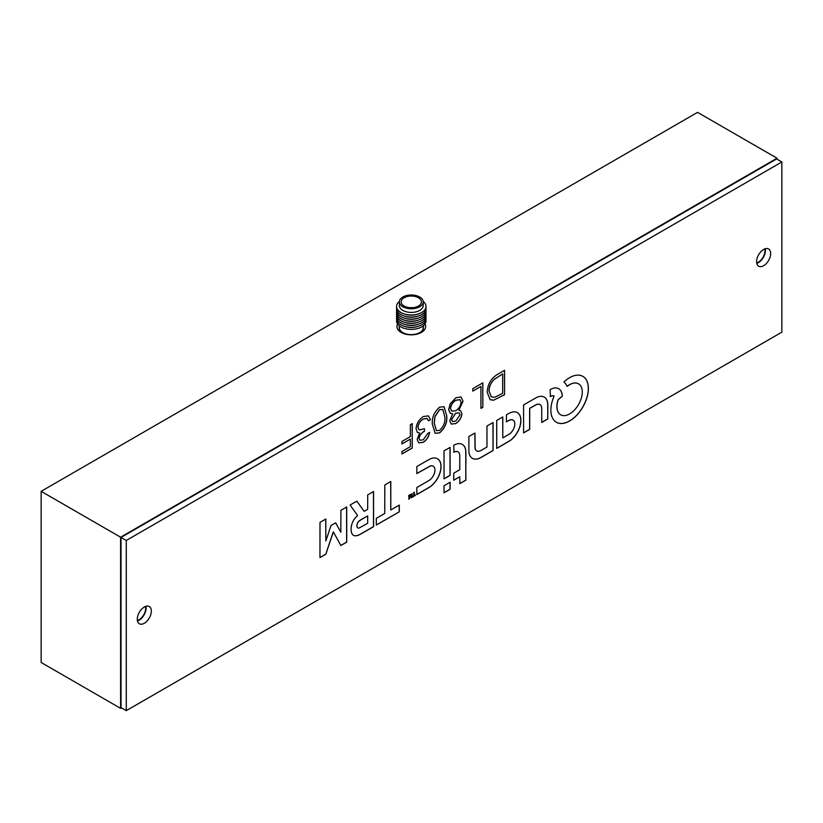 <?xml version="1.0" encoding="UTF-8"?>
<svg xmlns="http://www.w3.org/2000/svg" width="823" height="823" viewBox="0 0 823 823"><rect width="100%" height="100%" fill="white"/><g stroke="black" fill="none" stroke-linecap="round" stroke-linejoin="round"><path stroke-width="1.23" d="M397.602 324.005A14.372 8.302 0 0 0 401.12 332.399L401.12 332.399A14.372 8.302 0 0 0 421.448 332.399A14.372 8.302 0 0 0 424.977 324.005M137.379 620.47A9.341 5.391 120 0 0 139.066 619.75A9.341 5.391 120 0 0 145.455 606.479M756.697 262.897A9.341 5.391 120 0 0 758.384 262.177A9.341 5.391 120 0 0 764.773 248.916M777.025 159.199L777.025 158.211L120.6 537.203L41.15 491.331L41.15 662.484L120.6 708.356L121.444 707.862M120.6 537.203L120.6 708.356M777.025 158.211L697.575 112.35L41.15 491.331M399.361 301.887L399.361 305.539A11.934 6.882 0 0 0 406.737 311.907A11.934 6.882 0 0 0 423.217 305.539L423.217 301.887A11.934 6.882 0 0 0 415.841 295.519A11.934 6.882 0 0 0 399.361 301.887A11.934 6.882 0 0 0 406.737 308.255A11.934 6.882 0 0 0 423.217 301.887M399.381 301.475A14.732 8.508 0 0 0 405.667 314.345A14.732 8.508 0 0 0 422.868 311.742A14.732 8.508 0 0 0 423.197 301.475M404.288 313.964A12.695 7.335 0 0 0 406.439 314.633A12.695 7.335 0 0 0 418.29 313.964M396.665 307.514A14.732 8.508 0 0 0 405.667 316.402A14.732 8.508 0 0 0 425.913 307.514M404.288 316.022A12.695 7.335 0 0 0 406.439 316.68A12.695 7.335 0 0 0 418.29 316.022M396.665 309.561A14.732 8.508 0 0 0 405.667 318.45A14.732 8.508 0 0 0 425.913 309.561M404.288 318.079A12.695 7.335 0 0 0 406.439 318.738A12.695 7.335 0 0 0 418.29 318.079M396.665 311.619A14.732 8.508 0 0 0 405.667 320.507A14.732 8.508 0 0 0 425.913 311.619M404.288 320.126A12.695 7.335 0 0 0 406.439 320.795A12.695 7.335 0 0 0 418.29 320.126M396.665 313.676A14.732 8.508 0 0 0 405.667 322.565A14.732 8.508 0 0 0 425.913 313.676M404.288 322.184A12.695 7.335 0 0 0 406.439 322.842A12.695 7.335 0 0 0 418.29 322.184M396.665 315.723A14.732 8.508 0 0 0 405.667 324.612A14.732 8.508 0 0 0 425.913 315.723M404.288 324.241A12.695 7.335 0 0 0 406.439 324.9A12.695 7.335 0 0 0 418.29 324.241M396.665 317.781A14.732 8.508 0 0 0 405.667 326.669A14.732 8.508 0 0 0 425.913 317.781M404.288 326.289A12.695 7.335 0 0 0 406.439 326.947A12.695 7.335 0 0 0 418.29 326.289M396.665 319.838A14.732 8.508 0 0 0 405.667 328.727A14.732 8.508 0 0 0 425.913 319.838M399.309 325.815L399.309 327.708A11.975 6.913 0 0 0 406.716 334.097A11.975 6.913 0 0 0 423.269 327.708L423.269 325.815M399.309 326.505A12.16 7.016 0 0 0 399.134 327.708A12.16 7.016 0 0 0 406.644 334.2A12.16 7.016 0 0 0 423.444 327.708A12.16 7.016 0 0 0 423.269 326.505M407.426 307.298A10.133 5.854 0 0 0 421.417 301.887A10.133 5.854 0 0 0 415.152 296.475A10.133 5.854 0 0 0 401.151 301.887A10.133 5.854 0 0 0 407.426 307.298M412.354 307.699A2.994 1.728 0 0 0 410.224 307.699M351.997 503.923L351.997 503.923A100.55 58.052 120 0 0 350.968 504.52A372.87 215.276 120 0 0 350.166 505.003L351.236 506.629A1230.55 710.465 120 0 0 352.45 508.316A2402.275 1386.961 120 0 0 353.89 510.311A5752.667 3321.319 -60 0 1 355.32 512.297A2910.426 1680.35 -60 0 1 356.534 513.974L357.532 515.61A0.946 0.545 120 0 0 357.326 515.764A48.259 27.859 120 0 0 356.709 516.36A29.463 17.005 120 0 0 356.092 516.978A9.578 5.535 120 0 0 355.639 517.461A10.555 6.09 120 0 0 354.538 518.84A11.203 6.471 120 0 0 353.54 520.373A11.285 6.512 120 0 0 352.697 521.998A10.915 6.296 120 0 0 352.028 523.665A10.678 6.162 120 0 0 351.544 525.341A14.855 8.58 120 0 0 351.236 527.111A16.213 9.362 120 0 0 351.102 528.901A16.841 9.722 120 0 0 351.154 530.588A14.176 8.179 120 0 0 351.946 533.602A10.36 5.977 120 0 0 353.479 535.31A10.36 5.977 120 0 0 353.571 535.372A10.894 6.296 120 0 0 356.009 535.794A16.738 9.66 120 0 0 359.178 534.899A7.417 4.28 120 0 0 359.682 534.641A528.952 305.395 120 0 0 361.39 533.674A497.956 287.494 120 0 0 363.653 532.388A1587.876 916.771 120 0 0 366.688 530.64L373.58 526.658L373.549 491.506L367.706 494.88L367.675 509.314L364.147 511.34L356.832 501.156L353.489 503.069A427.363 246.735 120 0 0 351.997 503.923M319.962 557.51L325.774 554.167L329.509 543.015A2462.828 1421.918 -60 0 1 331.257 537.831A445.15 257.013 -60 0 1 332.389 534.497A2092.097 1207.876 -60 0 1 333.253 531.967L333.397 531.987A0.936 0.535 -60 0 1 333.438 532.049L334.519 534.014A3971.006 2292.672 -60 0 1 335.722 536.205A7667.356 4426.773 -60 0 1 337.142 538.787L340.835 545.526L346.709 542.172L346.709 506.958L340.897 510.353L340.835 532.214L335.681 522.821L331.031 525.475L325.836 540.958L325.805 519.025L319.993 522.42L319.962 557.613L325.857 554.208L329.591 543.067A2462.828 1421.918 -60 0 1 331.34 537.872A445.15 257.013 -60 0 1 332.471 534.549A2092.097 1207.876 -60 0 1 333.336 532.018L333.305 531.936M507.945 413.959A31.356 18.106 120 0 0 507.554 414.185L506.443 414.854L506.412 421.86L508.017 420.975A73.175 42.24 -60 0 1 508.737 420.574A29.433 16.995 -60 0 1 509.314 420.275A19.413 11.213 -60 0 1 509.756 420.069A3.055 1.759 -60 0 1 510.034 419.956A9.434 5.452 -60 0 1 511.587 419.72A8.353 4.825 -60 0 1 512.904 420.018A8.23 4.753 -60 0 1 513.068 420.111A8.23 4.753 -60 0 1 513.912 420.862A8.899 5.133 -60 0 1 514.581 422.199A5.668 3.271 -60 0 1 514.704 422.796A12.561 7.253 -60 0 1 514.776 423.598A12.715 7.345 -60 0 1 514.797 424.431A6.43 3.714 -60 0 1 514.735 425.182A8.302 4.794 -60 0 1 514.21 427.394A8.364 4.825 -60 0 1 513.223 429.616A8.611 4.969 -60 0 1 511.844 431.674A9.331 5.38 -60 0 1 510.188 433.423A4.146 2.397 -60 0 1 509.776 433.752A10.257 5.915 -60 0 1 509.252 434.102A42.21 24.371 -60 0 1 508.367 434.647A1019.676 588.712 -60 0 1 506.238 435.892L502.791 437.918L502.791 416.922L496.722 420.46L496.722 448.412L503.038 444.77A1092.769 630.912 120 0 0 505.507 443.35A658.122 379.969 120 0 0 507.678 442.085A1177.95 680.096 120 0 0 509.519 441.005A6.975 4.022 120 0 0 509.931 440.737A16.913 9.763 120 0 0 514.025 437.064A17.376 10.03 120 0 0 517.492 432.178A17.283 9.979 120 0 0 519.879 426.726A16.573 9.567 120 0 0 520.887 421.417A17.828 10.298 120 0 0 520.65 417.755A16.985 9.804 120 0 0 519.57 414.833A16.882 9.742 120 0 0 517.698 412.837A17.396 10.041 120 0 0 517.379 412.642A17.396 10.041 120 0 0 515.177 411.891A16.872 9.742 120 0 0 513.511 411.86A15.956 9.218 120 0 0 511.752 412.21A18.538 10.699 120 0 0 509.807 412.971A31.356 18.106 120 0 0 507.945 413.959M408.681 499.149L408.99 498.985A2.078 1.204 120 0 0 409.278 498.8L409.422 498.615A1.492 0.864 120 0 0 409.535 498.285A244.472 141.144 120 0 0 409.905 496.845A53.732 31.027 -60 0 1 410.039 496.32A27.663 15.976 -60 0 1 410.152 495.878A130.456 75.315 -60 0 1 410.255 495.497L410.379 495.528A222.776 128.625 -60 0 1 410.502 495.847A39.525 22.818 -60 0 1 410.646 496.207A76.961 44.432 -60 0 1 410.811 496.639L411.613 497.565A5.566 3.21 120 0 0 411.809 497.462A1.173 0.679 120 0 0 411.932 497.38L412.056 497.164A158.695 91.631 120 0 0 412.066 496.639A60.295 34.813 120 0 0 412.066 496.032A107.35 61.982 120 0 0 412.066 495.343L412.045 493.553L411.407 496.423L410.636 494.376L410.121 494.623L409.309 497.72L409.247 495.168L408.681 495.497L409.072 499.036A2.078 1.204 120 0 0 409.37 498.851L409.504 498.666A1.492 0.864 120 0 0 409.617 498.337A244.472 141.144 120 0 0 409.988 496.886A53.732 31.027 -60 0 1 410.121 496.372A27.663 15.976 -60 0 1 410.235 495.93A130.456 75.315 -60 0 1 410.348 495.549L410.348 495.549M569.67 377.664A28.774 16.614 120 0 0 569.506 377.757A29.237 16.882 120 0 0 567.551 379.012A25.534 14.742 120 0 0 565.679 380.432A14.495 8.364 120 0 0 565.308 380.74A59.822 34.535 120 0 0 564.773 381.203A65.573 37.858 120 0 0 564.259 381.666A6.759 3.899 120 0 0 563.981 381.934L563.961 381.985A2.448 1.409 120 0 0 564.043 382.098A3.95 2.284 120 0 0 564.167 382.232A15.102 8.724 120 0 0 564.362 382.417A20.122 11.625 -60 0 1 565.072 383.117A31.469 18.168 -60 0 1 565.792 384.012A31.284 18.065 -60 0 1 566.43 384.989A19.268 11.131 -60 0 1 566.924 385.946A18.754 10.833 120 0 0 566.996 386.11A11.656 6.728 120 0 0 567.057 386.244A17.334 10.01 120 0 0 567.119 386.357L567.14 386.388A6.903 3.981 120 0 0 567.314 386.285A4.773 2.757 120 0 0 567.479 386.162A8.415 4.856 120 0 0 567.685 386.018A5.884 3.395 -60 0 1 567.942 385.822A26.418 15.256 -60 0 1 568.333 385.555A29.494 17.026 -60 0 1 568.755 385.277A25.163 14.526 -60 0 1 569.177 385.01A18.147 10.473 -60 0 1 569.711 384.68A18.147 10.473 -60 0 1 570.72 384.146A16.799 9.701 -60 0 1 572.211 383.528A16.985 9.804 -60 0 1 573.682 383.148A19.042 10.997 -60 0 1 575.133 383.004A20.462 11.82 -60 0 1 576.049 383.034A15.524 8.96 -60 0 1 576.861 383.158A15.575 8.991 -60 0 1 577.633 383.395A20.719 11.964 -60 0 1 578.404 383.755A18.322 10.576 -60 0 1 578.569 383.847A18.322 10.576 -60 0 1 579.804 384.783A17.571 10.143 -60 0 1 580.915 386.213A17.643 10.185 -60 0 1 581.707 388.003A18.662 10.771 -60 0 1 582.17 390.133A12.386 7.15 -60 0 1 582.252 391.182A26.47 15.277 -60 0 1 582.252 392.509A26.295 15.184 -60 0 1 582.18 393.867A11.44 6.605 -60 0 1 582.036 395.009A19.464 11.234 -60 0 1 581.522 397.416A17.869 10.318 -60 0 1 580.771 399.803A17.581 10.143 -60 0 1 579.783 402.169A18.055 10.421 -60 0 1 578.569 404.484A17.911 10.339 -60 0 1 576.1 408.136A17.787 10.267 -60 0 1 573.24 411.233A17.869 10.318 -60 0 1 570.154 413.609A18.25 10.534 -60 0 1 567.016 415.121A17.232 9.948 -60 0 1 564.66 415.625A18.085 10.442 -60 0 1 562.469 415.492A18.26 10.545 -60 0 1 560.669 414.792A18.26 10.545 -60 0 1 560.545 414.72A18.034 10.411 -60 0 1 558.982 413.362A12.787 7.386 -60 0 1 558.611 412.858A22.859 13.199 -60 0 1 558.231 412.21A23.414 13.518 -60 0 1 557.881 411.51A15.318 8.847 -60 0 1 557.613 410.831A17.715 10.226 -60 0 1 557.089 408.465A17.869 10.318 -60 0 1 556.996 405.77A17.941 10.36 -60 0 1 557.366 402.828A18.024 10.411 -60 0 1 558.159 399.772L562.315 396.172A7.356 4.249 120 0 0 562.284 395.606A23.106 13.343 120 0 0 562.212 394.875A24.361 14.063 120 0 0 562.099 394.135A14.649 8.456 120 0 0 561.965 393.507A17.448 10.071 120 0 0 561.07 391.162A16.995 9.814 120 0 0 559.681 389.402A16.974 9.794 120 0 0 558.766 388.754A16.974 9.794 120 0 0 557.84 388.322A17.345 10.02 120 0 0 555.628 387.952A18.127 10.462 120 0 0 554.476 388.024A15.853 9.146 120 0 0 553.313 388.261A16.82 9.711 120 0 0 552.089 388.672A23.466 13.549 120 0 0 550.731 389.279L550.175 389.557L550.381 396.511A21.882 12.633 120 0 0 550.494 396.47L550.69 396.388A171.647 99.099 120 0 0 550.906 396.295A174.743 100.89 120 0 0 551.122 396.202A6.677 3.858 -60 0 1 551.842 395.956A9.753 5.627 -60 0 1 552.603 395.832A9.475 5.473 -60 0 1 553.323 395.822A5.494 3.179 -60 0 1 553.889 395.956L553.858 396.727A26.079 15.061 120 0 0 552.11 401.696A26.624 15.37 120 0 0 551.112 406.603A26.706 15.421 120 0 0 550.896 411.191A26.418 15.256 120 0 0 551.482 415.276A25.163 14.526 120 0 0 552.079 417.076A27.56 15.915 120 0 0 552.881 418.712A27.745 16.018 120 0 0 553.879 420.152A26.027 15.03 120 0 0 555.021 421.335A18.497 10.678 120 0 0 555.576 421.757A39.422 22.756 120 0 0 556.286 422.209A39.339 22.715 120 0 0 556.43 422.292A39.339 22.715 120 0 0 557.017 422.611A18.075 10.432 120 0 0 557.655 422.899A27.55 15.904 120 0 0 559.877 423.444A26.346 15.215 120 0 0 562.274 423.485A26.233 15.143 120 0 0 564.825 423.032A26.994 15.586 120 0 0 567.489 422.076A15.431 8.909 120 0 0 568.405 421.623A53.444 30.852 120 0 0 569.66 420.923A53.454 30.863 120 0 0 570.925 420.172A14.773 8.528 120 0 0 571.82 419.576A27.19 15.699 120 0 0 574.814 417.148A26.202 15.123 120 0 0 577.633 414.278A26.151 15.102 120 0 0 580.246 411.027A26.953 15.565 120 0 0 582.602 407.447A27.128 15.658 120 0 0 584.752 403.383A26.326 15.195 120 0 0 586.429 399.227A26.213 15.133 120 0 0 587.612 395.081A26.603 15.359 120 0 0 588.26 391.048A17.664 10.195 120 0 0 588.332 389.917A44.504 25.688 120 0 0 588.352 388.507A44.38 25.626 120 0 0 588.332 387.139A16.758 9.681 120 0 0 588.26 386.1A27.21 15.709 120 0 0 587.632 382.88A25.986 14.999 120 0 0 586.511 380.154A25.976 14.999 120 0 0 584.916 377.973A27.2 15.709 120 0 0 582.89 376.389A28.774 16.614 120 0 0 581.717 375.813A25.174 14.536 120 0 0 580.524 375.422A24.927 14.392 120 0 0 579.269 375.195A27.509 15.884 120 0 0 577.911 375.134A31.871 18.404 120 0 0 576.738 375.185A24.062 13.898 120 0 0 575.627 375.339A23.641 13.652 120 0 0 574.495 375.597A29.463 17.016 120 0 0 573.271 375.977A23.383 13.507 120 0 0 571.45 376.718A28.774 16.614 120 0 0 569.67 377.664M567.14 386.388L567.109 386.347A6.903 3.981 120 0 0 567.222 386.244A4.773 2.757 120 0 0 567.397 386.121A8.415 4.856 120 0 0 567.592 385.966A5.884 3.395 -60 0 1 567.86 385.771A26.418 15.256 -60 0 1 568.24 385.514A29.494 17.026 -60 0 1 568.672 385.226A25.163 14.526 -60 0 1 569.084 384.958A18.147 10.473 -60 0 1 569.629 384.639A18.147 10.473 -60 0 1 570.627 384.104A16.799 9.701 -60 0 1 572.129 383.487A16.985 9.804 -60 0 1 573.6 383.106A19.042 10.997 -60 0 1 575.051 382.952A20.462 11.82 -60 0 1 575.966 382.983A15.524 8.96 -60 0 1 576.779 383.117A15.575 8.991 -60 0 1 577.551 383.343A20.719 11.964 -60 0 1 578.322 383.703A18.322 10.576 -60 0 1 578.487 383.796A18.322 10.576 -60 0 1 578.528 383.816M137.472 620.943A9.938 5.74 120 0 0 146.093 608.053A9.938 5.74 120 0 0 145.908 606.325M151.339 611.088A9.938 5.74 120 0 0 149.282 606.541A9.938 5.74 120 0 0 141.628 609.205A9.938 5.74 120 0 0 137.287 619.205A9.938 5.74 120 0 0 139.344 623.762A9.938 5.74 120 0 0 147.008 621.098A9.938 5.74 120 0 0 151.339 611.088M756.79 263.381A9.938 5.74 120 0 0 765.421 250.49A9.938 5.74 120 0 0 765.236 248.762M770.667 253.525A9.938 5.74 120 0 0 768.61 248.978A9.938 5.74 120 0 0 760.946 251.643A9.938 5.74 120 0 0 756.604 261.642A9.938 5.74 120 0 0 758.672 266.189A9.938 5.74 120 0 0 766.326 263.535A9.938 5.74 120 0 0 770.667 253.525M547.748 418.958L547.83 411.531A5817.797 3358.92 120 0 0 547.809 404.751A14.413 8.323 120 0 0 547.758 403.64A17.448 10.071 120 0 0 546.698 399.731A16.964 9.794 120 0 0 544.425 397.211A17.118 9.876 120 0 0 544.281 397.118A17.118 9.876 120 0 0 541.164 396.326A18.013 10.401 120 0 0 537.254 397.159A6.049 3.498 120 0 0 536.74 397.406A179.126 103.42 120 0 0 535.413 398.147A301.794 174.239 120 0 0 533.427 399.278A2061.039 1189.945 120 0 0 530.135 401.171L523.593 404.947L523.593 432.898L529.693 429.38L529.724 408.403L533.109 406.48A711.494 410.78 -60 0 1 535.001 405.41A57.764 33.352 -60 0 1 535.979 404.875A18.857 10.884 -60 0 1 536.575 404.566A3.817 2.202 -60 0 1 536.966 404.412A8.744 5.051 -60 0 1 538.52 404.196A8.909 5.144 -60 0 1 539.867 404.556A8.672 5.01 -60 0 1 539.97 404.607A8.672 5.01 -60 0 1 540.896 405.441A7.829 4.516 -60 0 1 541.503 406.799A6.738 3.889 -60 0 1 541.637 407.57A22.303 12.88 -60 0 1 541.699 408.692A90.468 52.23 -60 0 1 541.719 410.646A2060.73 1189.77 -60 0 1 541.729 415.296L541.729 422.466L544.733 420.728A309.829 178.879 120 0 0 545.896 420.059A160.969 92.937 120 0 0 546.873 419.483A1168.176 674.449 120 0 0 547.748 418.958L547.748 411.479A5817.797 3358.92 120 0 0 547.727 404.71A14.413 8.323 120 0 0 547.676 403.589A17.448 10.071 120 0 0 546.606 399.68A16.964 9.794 120 0 0 544.332 397.159A17.118 9.876 120 0 0 544.24 397.098M482.617 449.543A130.641 75.428 -60 0 1 481.527 450.15A117.432 67.795 -60 0 1 480.653 450.634A5.977 3.446 -60 0 1 480.272 450.819A8.786 5.072 -60 0 1 478.544 451.282A8.353 4.825 -60 0 1 477.052 451.055A8.446 4.876 -60 0 1 476.723 450.891A8.446 4.876 -60 0 1 475.889 450.171A9.187 5.308 -60 0 1 475.149 448.689L474.933 433.042L468.863 436.509L468.884 444.399A3358.416 1938.988 120 0 0 468.904 450.171A51.098 29.505 120 0 0 468.945 451.909A10.606 6.121 120 0 0 469.059 452.948A15.832 9.135 120 0 0 469.295 454.018A16.913 9.763 120 0 0 470.612 456.755A17.448 10.071 120 0 0 472.412 458.36A17.448 10.071 120 0 0 472.721 458.524A17.376 10.03 120 0 0 475.447 459.172A16.625 9.598 120 0 0 478.554 458.637A13.538 7.819 120 0 0 479.552 458.226A28.219 16.295 120 0 0 480.755 457.619A98.235 56.715 120 0 0 482.69 456.539A1669.311 963.784 120 0 0 486.856 454.142L493.07 450.551L493.07 422.538L486.969 426.057L486.969 447.033L483.903 448.802A247.816 143.079 -60 0 1 482.617 449.543M450.037 475.365L450.119 471.116A3548.035 2048.468 120 0 0 450.119 466.61A6923.333 3997.208 120 0 0 450.109 461.271L450.099 447.383L444.029 450.85L444.029 478.873L447.043 477.124A499.438 288.348 120 0 0 448.586 476.239A56.303 32.509 120 0 0 449.451 475.725A74.07 42.765 120 0 0 450.037 475.365L450.027 471.065A3548.035 2048.468 120 0 0 450.027 466.559A6923.333 3997.208 120 0 0 450.027 461.23L450.006 447.434M429.627 487.123A8.353 4.825 120 0 0 430.079 486.835A15.884 9.176 120 0 0 432.27 485.086A17.581 10.154 120 0 0 434.41 482.875A17.797 10.277 120 0 0 436.355 480.323A16.841 9.722 120 0 0 438.021 477.566A16.213 9.362 120 0 0 438.957 475.622A18.373 10.606 120 0 0 439.76 473.585A18.209 10.514 120 0 0 440.377 471.548A15.442 8.909 120 0 0 440.789 469.624A18.631 10.75 120 0 0 440.922 468.709A13.785 7.952 120 0 0 441.005 467.886A14.886 8.6 120 0 0 441.035 467.053A25.554 14.752 120 0 0 441.025 466.127A19.711 11.378 120 0 0 440.912 464.635A15.205 8.775 120 0 0 440.675 463.339A15.071 8.703 120 0 0 440.305 462.166A19.001 10.966 120 0 0 439.76 461.065A20.174 11.645 120 0 0 439.307 460.355A13.096 7.561 120 0 0 438.834 459.8A13.96 8.065 120 0 0 438.278 459.306A25.935 14.968 120 0 0 437.579 458.833A17.921 10.349 120 0 0 437.455 458.761A17.921 10.349 120 0 0 435.912 458.133A16.193 9.351 120 0 0 434.06 457.948A16.337 9.434 120 0 0 432.034 458.277A18.62 10.75 120 0 0 429.832 459.121A12.448 7.181 120 0 0 429.246 459.429A523.428 302.206 120 0 0 427.569 460.376A490.703 283.307 120 0 0 425.46 461.569A1023.318 590.821 120 0 0 422.929 463.03L416.839 466.548L416.839 473.585L430.378 466.003A9.897 5.71 -60 0 1 431.89 465.839A8.158 4.712 -60 0 1 433.145 466.178A8.024 4.64 -60 0 1 433.207 466.209A8.024 4.64 -60 0 1 434.091 467.032A9.3 5.37 -60 0 1 434.719 468.359A6.203 3.58 -60 0 1 434.853 468.945A11.152 6.44 -60 0 1 434.925 469.686A11.162 6.45 -60 0 1 434.935 470.458A6.245 3.601 -60 0 1 434.883 471.168A8.58 4.959 -60 0 1 434.277 473.657A8.518 4.917 -60 0 1 433.114 476.136A8.528 4.917 -60 0 1 431.519 478.338A8.6 4.969 -60 0 1 429.637 480.056A6.337 3.652 -60 0 1 429.174 480.365A374.825 216.408 -60 0 1 427.672 481.249A381.234 220.111 -60 0 1 425.676 482.422A1275.804 736.595 -60 0 1 422.95 483.996L416.839 487.525L416.839 494.572L423.145 490.92A1082.327 624.883 120 0 0 425.604 489.49A662.669 382.592 120 0 0 427.785 488.214A1098.684 634.327 120 0 0 429.627 487.123L429.544 487.072A8.353 4.825 120 0 0 429.997 486.794A15.884 9.176 120 0 0 432.188 485.045A17.581 10.154 120 0 0 434.318 482.823A17.797 10.277 120 0 0 436.272 480.272A16.841 9.722 120 0 0 437.939 477.525A16.213 9.362 120 0 0 438.875 475.571A18.373 10.606 120 0 0 439.677 473.534A18.209 10.514 120 0 0 440.295 471.497A15.442 8.909 120 0 0 440.706 469.573A18.631 10.75 120 0 0 440.84 468.668A13.785 7.952 120 0 0 440.912 467.834A14.886 8.6 120 0 0 440.943 467.001A25.554 14.752 120 0 0 440.943 466.075A19.711 11.378 120 0 0 440.83 464.584A15.205 8.775 120 0 0 440.593 463.287A15.071 8.703 120 0 0 440.212 462.115A19.001 10.966 120 0 0 439.677 461.014A20.174 11.645 120 0 0 439.215 460.304A13.096 7.561 120 0 0 438.752 459.748A13.96 8.065 120 0 0 438.196 459.265A25.935 14.968 120 0 0 437.497 458.781A17.921 10.349 120 0 0 437.414 458.73M432.342 424.215C431.818 417.549 434.256 411.87 439.657 407.148L444.05 406.706L446.735 415.903C447.362 422.487 444.996 428.135 439.657 432.857L435.161 433.31L432.342 424.215M449.173 489.819A1168.176 674.449 120 0 0 450.047 489.304L450.099 489.201A1168.176 674.449 120 0 0 450.119 488.193A160.969 92.937 120 0 0 450.119 487.051A309.829 178.879 120 0 0 450.13 485.714L450.13 482.247L444.029 485.765L444.029 492.802L447.033 491.074A309.829 178.879 120 0 0 448.196 490.395A160.969 92.937 120 0 0 449.173 489.819L449.091 489.778A1168.176 674.449 120 0 0 449.955 489.253L450.016 489.15A1168.176 674.449 120 0 0 450.027 488.142A160.969 92.937 120 0 0 450.037 487A309.829 178.879 120 0 0 450.047 485.663L450.047 482.288M465.88 465.746A11172.637 6450.551 120 0 0 465.88 455.129A156.36 90.273 120 0 0 465.839 452.002A24.875 14.361 120 0 0 465.736 450.304A13.003 7.51 120 0 0 465.499 448.977A17.633 10.174 120 0 0 464.974 447.445A16.09 9.29 120 0 0 464.244 446.169A16.357 9.444 120 0 0 463.308 445.14A18.96 10.946 120 0 0 462.32 444.43A18.96 10.946 120 0 0 462.156 444.338A17.808 10.288 120 0 0 460.469 443.731A15.987 9.228 120 0 0 458.606 443.628A16.604 9.588 120 0 0 456.559 444.039A20.925 12.078 120 0 0 454.306 444.955L453.751 445.233L453.957 452.187A5.411 3.127 120 0 0 454.059 452.146A23.846 13.765 120 0 0 454.214 452.074A26.552 15.328 120 0 0 454.389 452.002A22.355 12.901 120 0 0 454.553 451.92A6.594 3.806 -60 0 1 455.603 451.58A9.218 5.329 -60 0 1 456.683 451.508A9.413 5.432 -60 0 1 457.66 451.704A7.397 4.269 -60 0 1 458.051 451.889A7.397 4.269 -60 0 1 458.442 452.177A6.779 3.92 -60 0 1 458.781 452.537A12.674 7.314 -60 0 1 459.121 453.041A12.705 7.335 -60 0 1 459.409 453.607A6.903 3.992 -60 0 1 459.604 454.142A3.673 2.119 -60 0 1 459.697 454.656A19.567 11.296 -60 0 1 459.738 455.531A108.492 62.641 -60 0 1 459.748 457.176A5474.493 3160.711 -60 0 1 459.769 462.176L459.79 469.696L453.751 473.184L453.751 480.231L459.779 476.743L459.81 483.657L465.88 480.19L465.797 465.695A11172.637 6450.551 120 0 0 465.787 455.078A156.36 90.273 120 0 0 465.756 451.95A24.875 14.361 120 0 0 465.653 450.263A13.003 7.51 120 0 0 465.417 448.936A17.633 10.174 120 0 0 464.892 447.393A16.09 9.29 120 0 0 464.162 446.117A16.357 9.444 120 0 0 463.226 445.089A18.96 10.946 120 0 0 462.279 444.41M376.306 525.084L399.309 511.803L399.278 505.106L390.791 509.972L390.791 481.506L384.794 485.014L384.763 513.459L376.306 518.336L376.306 525.084M412.683 496.927L415.317 495.446L415.317 494.788L414.298 495.374L414.298 492.216L413.691 492.607L413.66 495.734L412.683 496.927M126.269 540.474L126.269 710.65L781.85 332.163L781.85 161.977L126.269 540.474L121.022 537.44L121.022 707.626L126.269 710.65M487.185 392.252C487.576 384.156 491.187 378.096 497.997 374.095L504.561 370.309L504.561 394.762L493.563 400.225L490.127 399.711L487.185 392.252M410.358 424.689L412.251 423.598L412.251 448.051L401.943 453.998L401.943 451.498L410.358 446.632L410.358 439.112L401.943 443.967L401.943 441.467L410.358 436.601L410.358 424.689M419.041 438.412L419.915 440.254L423.3 439.791L427.734 433.474L429.627 432.373C428.834 436.725 426.736 440.027 423.331 442.28L418.722 442.836L417.138 439.503L419.617 433.042L417.323 432.281L416.057 428.67C416.572 423.403 419.01 419.36 423.382 416.541L428.372 415.872L430.439 419.679L428.546 420.779L426.88 418.351L423.351 419.072C420.255 420.892 418.454 423.66 417.961 427.353L419.205 429.935L424.473 428.773L424.473 431.273C421.623 432.723 419.823 435.1 419.041 438.412L419.874 440.233M417.868 432.692L417.323 432.281M427.096 418.454L423.351 419.072M455.726 423.578L451.313 424.082L449.718 420.697L452.722 413.856L450.274 413.311L448.628 409.72L450.232 403.723L455.86 397.797L460.973 396.923L463.02 401.213L458.843 410.317L460.541 410.739L461.929 413.722C461.374 418.033 459.296 421.314 455.726 423.578L451.271 424.051M472.793 388.641L482.834 382.849L482.834 407.292L480.941 408.393L480.941 386.45L472.793 391.151L472.793 388.641M781.85 161.977L776.603 158.952L121.022 537.44M504.468 370.36L504.561 394.762M504.468 394.711L493.563 400.225M493.481 400.173L490.086 399.69M502.658 373.909L494.088 379.382C490.683 382.921 488.985 386.831 488.996 391.11L491.362 396.923L494.664 397.272L502.658 393.343L502.658 373.909L494.17 379.434C490.775 382.962 489.078 386.872 489.078 391.162L491.321 396.902M412.683 496.835L415.317 495.446M414.298 495.374L414.216 492.267M415.234 495.405L415.234 494.839M376.306 524.981L399.309 511.803M390.791 509.972L390.709 481.558M399.227 511.752L399.196 505.157M412.169 423.65L412.251 448.051M412.169 448L401.943 453.905M401.943 443.875L410.358 439.112M556.389 422.271A39.339 22.715 120 0 0 556.934 422.569A18.075 10.432 120 0 0 557.562 422.847A27.55 15.904 120 0 0 559.794 423.392A26.346 15.215 120 0 0 562.191 423.444A26.233 15.143 120 0 0 564.743 422.981A26.994 15.586 120 0 0 567.407 422.024A15.431 8.909 120 0 0 568.323 421.571A53.444 30.852 120 0 0 569.578 420.872A53.454 30.863 120 0 0 570.833 420.121A14.773 8.528 120 0 0 571.738 419.524A27.19 15.699 120 0 0 574.721 417.096A26.202 15.123 120 0 0 577.551 414.236A26.151 15.102 120 0 0 580.164 410.986A26.953 15.565 120 0 0 582.519 407.395A27.128 15.658 120 0 0 584.659 403.332A26.326 15.195 120 0 0 586.346 399.176A26.213 15.133 120 0 0 587.529 395.04A26.603 15.359 120 0 0 588.178 391.007A17.664 10.195 120 0 0 588.25 389.865A44.504 25.688 120 0 0 588.27 388.466A44.38 25.626 120 0 0 588.25 387.088A16.758 9.681 120 0 0 588.178 386.049A27.21 15.709 120 0 0 587.55 382.829A25.986 14.999 120 0 0 586.429 380.103A25.976 14.999 120 0 0 584.834 377.922A27.2 15.709 120 0 0 582.838 376.358M550.175 396.511L550.299 396.46A21.882 12.633 120 0 0 550.412 396.419L550.597 396.336A171.647 99.099 120 0 0 550.813 396.244A174.743 100.89 120 0 0 551.04 396.151A6.677 3.858 -60 0 1 551.76 395.904A9.753 5.627 -60 0 1 552.521 395.781A9.475 5.473 -60 0 1 553.231 395.781A5.494 3.179 -60 0 1 553.807 395.904L554.136 396.058M560.617 414.771A18.26 10.545 -60 0 1 560.576 414.751A18.26 10.545 -60 0 1 560.463 414.679A18.034 10.411 -60 0 1 558.899 413.321A12.787 7.386 -60 0 1 558.529 412.807A22.859 13.199 -60 0 1 558.148 412.158A23.414 13.518 -60 0 1 557.799 411.459A15.318 8.847 -60 0 1 557.531 410.78A17.715 10.226 -60 0 1 556.996 408.414A17.869 10.318 -60 0 1 556.914 405.718A17.941 10.36 -60 0 1 557.274 402.786A18.024 10.411 -60 0 1 558.076 399.721L562.222 396.12A7.356 4.249 120 0 0 562.202 395.554A23.106 13.343 120 0 0 562.119 394.824A24.361 14.063 120 0 0 562.016 394.083A14.649 8.456 120 0 0 561.883 393.456A17.448 10.071 120 0 0 560.988 391.11A16.995 9.814 120 0 0 559.599 389.361A16.974 9.794 120 0 0 558.724 388.734M459.81 483.554L465.797 480.138L465.797 465.695M453.751 480.128L459.779 476.743M453.751 452.187L453.874 452.146A5.411 3.127 120 0 0 453.977 452.094A23.846 13.765 120 0 0 454.131 452.033A26.552 15.328 120 0 0 454.306 451.95A22.355 12.901 120 0 0 454.471 451.878A6.594 3.806 -60 0 1 455.52 451.529A9.218 5.329 -60 0 1 456.59 451.457A9.413 5.432 -60 0 1 457.578 451.662A7.397 4.269 -60 0 1 457.969 451.837A7.397 4.269 -60 0 1 458.01 451.868M444.029 492.71L446.951 491.022A309.829 178.879 120 0 0 448.103 490.354A160.969 92.937 120 0 0 449.091 489.778M429.544 432.322C428.752 436.674 426.653 439.976 423.238 442.229L423.331 442.28M423.238 442.229L418.681 442.815M417.23 432.229L419.617 433.042M428.33 415.852L430.439 419.679M430.357 419.627L428.516 420.687M423.259 419.02C420.172 420.851 418.372 423.608 417.868 427.312L417.961 427.353M417.868 427.312L419.164 429.915M424.39 428.814L424.473 431.273M424.39 431.231C421.541 432.672 419.73 435.048 418.958 438.361M444.009 406.675L446.735 415.903M446.642 415.862C447.27 422.436 444.914 428.083 439.564 432.805L439.657 432.857M439.564 432.805L435.12 433.289M442.774 409.422L439.503 409.648L434.966 416.469L434.163 423.073L436.385 430.624M439.585 430.388C443.669 426.551 445.418 422.096 444.832 417.014L442.825 409.453L439.585 409.7L435.048 416.52L434.246 423.125L436.427 430.645L439.585 430.388M450.232 413.29L452.722 413.856M460.931 396.902L463.02 401.213M462.938 401.161L458.843 410.317M460.499 410.708L461.929 413.722M461.847 413.671C461.281 417.981 459.213 421.263 455.644 423.526M459.892 399.628L455.747 400.266C452.681 402.097 450.911 404.844 450.448 408.527L451.745 411.119M459.028 412.858L455.675 413.167L451.529 419.637L452.557 421.551M451.621 419.689L452.599 421.582L455.839 421.006L460.036 414.782L459.069 412.889L455.757 413.208L451.529 419.637M450.531 408.578L451.796 411.15L455.716 410.728C458.823 408.805 460.623 405.965 461.117 402.231L459.934 399.659L455.839 400.317C452.763 402.149 450.994 404.895 450.531 408.578L450.448 408.527M482.751 382.89L482.834 407.292M482.751 407.251L480.941 408.29M472.793 391.059L480.941 386.45M411.191 497.699L411.531 497.514A5.566 3.21 120 0 0 411.716 497.411A1.173 0.679 120 0 0 411.839 497.329L411.973 497.113A158.695 91.631 120 0 0 411.984 496.588A60.295 34.813 120 0 0 411.984 495.991A107.35 61.982 120 0 0 411.973 495.292L411.963 493.605M409.309 497.72L409.165 495.22M411.407 496.423L410.574 494.397M416.839 494.469L423.063 490.868A1082.327 624.883 120 0 0 425.522 489.438A662.669 382.592 120 0 0 427.693 488.162A1098.684 634.327 120 0 0 429.544 487.072M433.052 466.127A8.024 4.64 -60 0 1 433.114 466.168A8.024 4.64 -60 0 1 433.155 466.188L433.052 466.127A8.158 4.712 -60 0 0 431.808 465.787L431.89 465.839M416.839 473.482L430.295 465.952A9.897 5.71 -60 0 1 431.808 465.787M444.029 478.77L446.961 477.073A499.438 288.348 120 0 0 448.504 476.188A56.303 32.509 120 0 0 449.368 475.673A74.07 42.765 120 0 0 449.955 475.313M472.371 458.329A17.448 10.071 120 0 0 472.639 458.473A17.376 10.03 120 0 0 475.365 459.121A16.625 9.598 120 0 0 478.472 458.586A13.538 7.819 120 0 0 479.47 458.174A28.219 16.295 120 0 0 480.673 457.567A98.235 56.715 120 0 0 482.607 456.487A1669.311 963.784 120 0 0 486.774 454.09L492.987 450.51L492.987 422.58M476.682 450.87A8.446 4.876 -60 0 1 476.63 450.85A8.446 4.876 -60 0 1 475.807 450.119A9.187 5.308 -60 0 1 475.056 448.638L474.85 433.093M496.722 448.309L502.956 444.718A1092.769 630.912 120 0 0 505.425 443.299A658.122 379.969 120 0 0 507.596 442.033A1177.95 680.096 120 0 0 509.437 440.953A6.975 4.022 120 0 0 509.849 440.686A16.913 9.763 120 0 0 513.933 437.013A17.376 10.03 120 0 0 517.4 432.137A17.283 9.979 120 0 0 519.797 426.684A16.573 9.567 120 0 0 520.805 421.376A17.828 10.298 120 0 0 520.568 417.714A16.985 9.804 120 0 0 519.478 414.782A16.882 9.742 120 0 0 517.616 412.786A17.396 10.041 120 0 0 517.338 412.621M502.791 437.918L502.709 416.973M506.412 421.757L507.925 420.923A73.175 42.24 -60 0 1 508.655 420.532A29.433 16.995 -60 0 1 509.231 420.234A19.413 11.213 -60 0 1 509.674 420.018A3.055 1.759 -60 0 1 509.941 419.915A9.434 5.452 -60 0 1 511.505 419.668A8.353 4.825 -60 0 1 512.822 419.977A8.23 4.753 -60 0 1 512.986 420.059A8.23 4.753 -60 0 1 513.027 420.08M541.729 422.364L544.651 420.676A309.829 178.879 120 0 0 545.803 420.008A160.969 92.937 120 0 0 546.791 419.432A1168.176 674.449 120 0 0 547.655 418.907M523.593 432.795L529.611 429.328L529.642 408.352L533.026 406.428A711.494 410.78 -60 0 1 534.919 405.358A57.764 33.352 -60 0 1 535.886 404.823A18.857 10.884 -60 0 1 536.493 404.525A3.817 2.202 -60 0 1 536.884 404.36A8.744 5.051 -60 0 1 538.427 404.144A8.909 5.144 -60 0 1 539.775 404.505A8.672 5.01 -60 0 1 539.878 404.556A8.672 5.01 -60 0 1 539.919 404.587M325.836 540.958L325.723 519.076M340.835 532.214L335.64 522.852M340.794 545.454L346.627 542.12L346.627 507.009M364.147 511.34L356.791 501.176M353.437 535.289A10.36 5.977 120 0 0 353.489 535.32A10.894 6.296 120 0 0 355.927 535.742A16.738 9.66 120 0 0 359.085 534.847A7.417 4.28 120 0 0 359.6 534.59A528.952 305.395 120 0 0 361.307 533.623A497.956 287.494 120 0 0 363.56 532.337A1587.876 916.771 120 0 0 366.595 530.588L373.498 526.607L373.467 491.557M367.675 515.908L363.715 518.212A1109.795 640.747 120 0 0 361.441 519.55A71.087 41.037 120 0 0 360.361 520.198A21.933 12.664 120 0 0 359.723 520.599A2.808 1.625 120 0 0 359.353 520.887A5.792 3.343 120 0 0 358.334 521.967A3.662 2.109 120 0 0 357.594 523.15A3.652 2.109 120 0 0 357.151 524.426A5.761 3.333 120 0 0 356.997 525.774A6.162 3.559 120 0 0 357.131 526.926A3.683 2.119 120 0 0 357.511 527.677A3.539 2.037 120 0 0 357.799 527.913A3.539 2.037 120 0 0 358.17 528.047A5.411 3.127 120 0 0 359.085 528.047L367.675 523.325L367.675 515.908L363.632 518.161A1109.795 640.747 120 0 0 361.359 519.498A71.087 41.037 120 0 0 360.279 520.146A21.933 12.664 120 0 0 359.641 520.558A2.808 1.625 120 0 0 359.27 520.836A5.792 3.343 120 0 0 358.242 521.926A3.662 2.109 120 0 0 357.511 523.099A3.652 2.109 120 0 0 357.069 524.374A5.761 3.333 120 0 0 356.915 525.732A6.162 3.559 120 0 0 357.048 526.874A3.683 2.119 120 0 0 357.429 527.636A3.539 2.037 120 0 0 357.717 527.862A3.539 2.037 120 0 0 357.758 527.893"/></g></svg>
